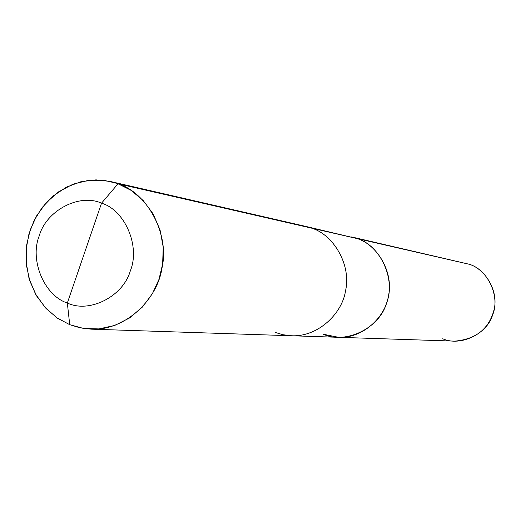 <?xml version="1.0" encoding="UTF-8"?>
<svg xmlns="http://www.w3.org/2000/svg" width="521" height="521" viewBox="0 0 521 521"><rect width="100%" height="100%" fill="white"/><g stroke="black" fill="none" stroke-linecap="round" stroke-linejoin="round"><path stroke-width="0.78" d="M275.166 332.431L283.001 334.736L291.552 335.758C317.517 337.165 342.18 314.013 345.547 290.725C351.493 265.313 333.753 234.782 311.727 228.165L469.304 264.284C485.474 269.116 498.493 290.959 494.214 309.064C489.395 328.562 476.246 339.249 454.768 341.138L338.533 337.308C362.557 338.598 385.319 317.374 388.412 296.013C393.883 272.704 377.471 244.681 357.093 238.566L469.304 264.284L351.603 236.944L357.093 238.566C377.471 244.681 393.883 272.704 388.412 296.013C385.319 317.374 362.557 338.598 338.533 337.308L323.365 334.248C345.456 344.511 379.301 328.295 386.328 303.678C396.37 280.2 380.558 245.261 357.093 238.566L305.788 226.414L311.727 228.165L357.093 238.566C380.558 245.261 396.37 280.2 386.328 303.678C379.301 328.295 345.456 344.511 323.365 334.248M442.713 338.748C460.297 346.752 487.07 334.143 492.579 315.023C500.479 296.788 487.917 269.585 469.304 264.284L460.408 262.245M110.283 181.464L305.788 226.414L311.727 228.165L104.018 180.351L88.674 180.299L73.064 184.16L58.463 191.897L46.024 202.877L36.522 215.994L30.192 230.008L26.63 245.065L26.05 261.549L29 278.344L35.545 294.105L45.184 307.559L56.945 317.849L69.716 324.681L57.453 318.194L46.069 308.517L36.574 295.882L29.827 281.008L26.356 264.974L26.187 248.979L28.922 234.085L34.126 220.5L42.194 207.482L53.103 196.02L66.349 187.156L81.029 181.679L96.033 179.862L110.283 181.464L118.033 183.776L101.536 203.177C79.264 193.07 46.154 210.666 39.251 235.844C29.404 259.907 44.233 295.687 67.339 303.02C89.299 313.59 123.171 296.508 130.328 270.829C140.488 246.303 124.903 210.002 101.536 203.177C124.903 210.002 140.488 246.303 130.328 270.829C123.171 296.508 89.299 313.59 67.339 303.02L69.716 324.681L83.614 328.458L98.983 328.914L114.783 325.417L129.716 317.901L142.533 306.954L152.386 293.694L158.964 279.406L162.65 263.991L163.203 247.11L160.058 229.956L153.187 213.968L143.164 200.481L131.051 190.341L118.033 183.776L101.536 203.177L67.339 303.02C44.233 295.687 29.404 259.907 39.251 235.844C46.154 210.666 79.264 193.07 101.536 203.177L67.339 303.02L69.716 324.681L79.915 327.781L91.058 329.148C124.929 331.024 157.427 299.647 161.979 268.081C169.924 233.623 146.779 192.464 118.033 183.776L311.727 228.165C333.753 234.782 351.493 265.313 345.547 290.725C342.18 314.013 317.517 337.165 291.552 335.758L338.533 337.308M91.058 329.148L291.552 335.758"/></g></svg>
